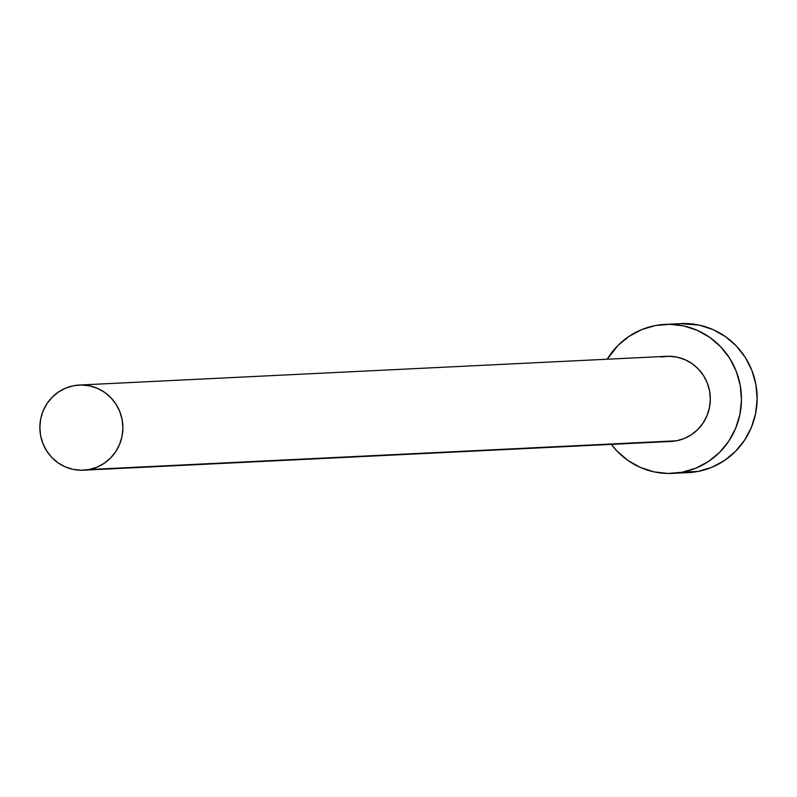 <?xml version="1.0" encoding="UTF-8"?>
<svg xmlns="http://www.w3.org/2000/svg" width="797" height="797" viewBox="0 0 797 797"><rect width="100%" height="100%" fill="white"/><g stroke="black" fill="none" stroke-linecap="round" stroke-linejoin="round"><path stroke-width="1.2" d="M661.121 356.976L669.231 356.259L677.32 357.186L685.081 359.716L692.224 363.741L698.461 369.131L703.562 375.656L707.328 383.068L709.609 391.098L710.326 399.417L709.45 407.725L707.009 415.695L703.103 423.008L697.873 429.404L691.527 434.624L684.314 438.47L676.504 440.791A42.63 41.514 -92.8 0 0 710.037 393.967A42.63 41.514 -92.8 0 0 666.73 356.309L79.282 385.041A42.63 41.514 87.2 0 1 122.599 422.699A42.63 41.514 87.2 0 1 89.065 469.523L670.735 441.468M83.456 470.2L670.895 441.458A42.63 41.514 -92.8 0 0 676.504 440.791L89.065 469.523A42.63 41.514 87.2 0 1 83.456 470.2A42.63 41.514 87.2 0 1 40.139 432.542A42.63 41.514 87.2 0 1 73.673 385.718A42.63 41.514 87.2 0 1 79.282 385.041M672.459 473.388L688.14 472.621A74.599 72.657 -92.8 0 0 697.953 471.455A74.599 72.657 -92.8 0 0 756.642 389.504A74.599 72.657 -92.8 0 0 680.847 323.612L665.166 324.379A74.599 72.657 87.2 0 1 740.961 390.271A74.599 72.657 87.2 0 1 682.272 472.222L697.953 471.455L682.272 472.222A74.599 72.657 87.2 0 1 672.459 473.388A74.599 72.657 87.2 0 1 611.339 444.377L616.918 450.963L627.837 460.377L640.33 467.431L653.919 471.854L668.085 473.468L682.272 472.222L695.94 468.158L708.573 461.423L719.671 452.288L728.817 441.1L735.661 428.298L739.935 414.36L741.469 399.825L740.214 385.25L736.219 371.213L729.634 358.232L720.707 346.805L709.788 337.39L697.285 330.337L683.696 325.913L669.54 324.299L655.353 325.545A74.599 72.657 87.2 0 1 665.166 324.379M607.175 359.218A74.599 72.657 87.2 0 1 655.353 325.545L641.685 329.609L629.052 336.344L617.954 345.48L607.175 359.218M687.851 472.641L697.953 471.455L711.621 467.391L724.254 460.656L735.352 451.52L744.498 440.333L751.342 427.531L755.616 413.593L757.15 399.058L755.895 384.483L751.9 370.446L745.315 357.464L736.388 346.037L725.469 336.623L712.966 329.569L699.377 325.146L680.538 323.622M73.673 385.718L65.862 388.039L58.649 391.885L52.303 397.105L47.083 403.491L43.168 410.814L40.727 418.774L39.85 427.082L40.567 435.411L42.849 443.431L46.615 450.853L51.715 457.378L57.952 462.758L65.095 466.793L72.856 469.313L80.955 470.24L89.065 469.523L96.875 467.201L104.088 463.356L110.434 458.136L115.655 451.75L119.57 444.427L122.011 436.467L122.887 428.158L122.17 419.83L119.889 411.81L116.123 404.388L111.022 397.862L104.786 392.483L97.642 388.448L89.882 385.927L81.782 385.001L73.673 385.718"/></g></svg>
